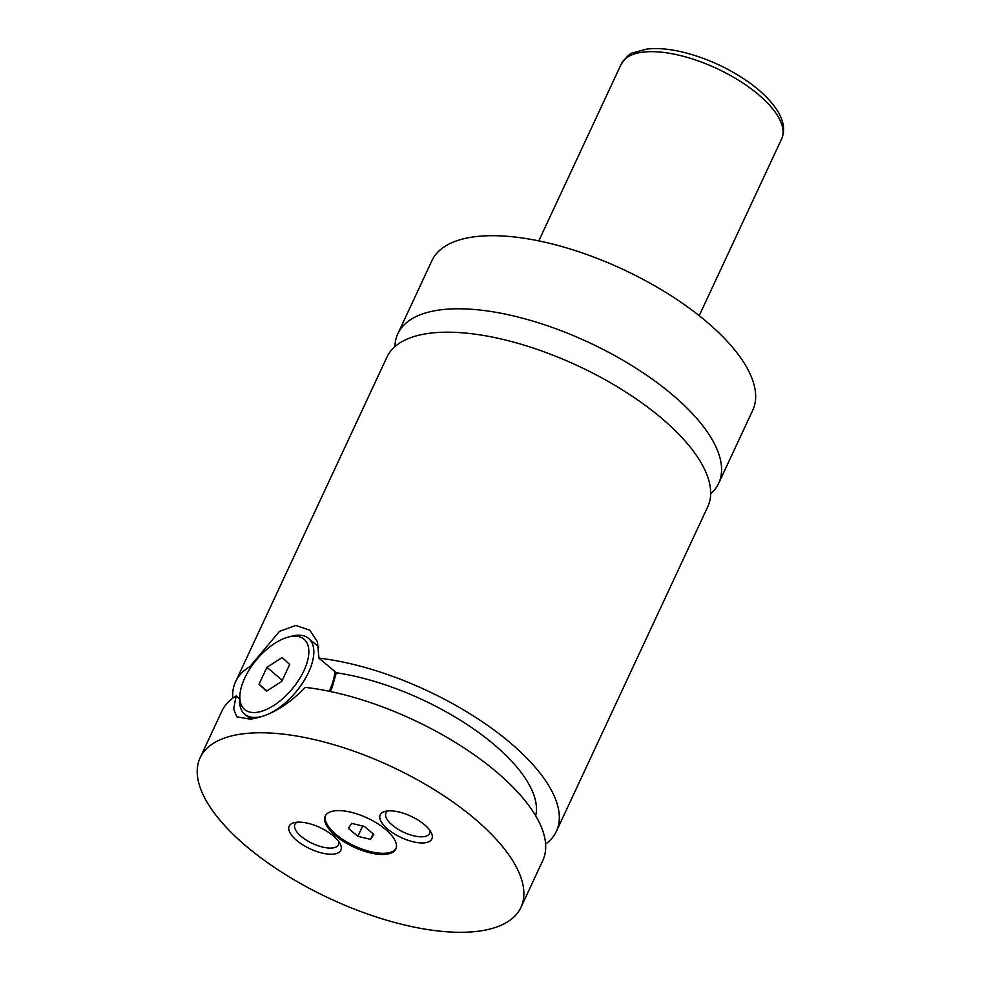 <?xml version="1.0" encoding="UTF-8"?>
<svg xmlns="http://www.w3.org/2000/svg" width="981" height="981" viewBox="0 0 981 981"><rect width="100%" height="100%" fill="white"/><g stroke="black" fill="none" stroke-linecap="round" stroke-linejoin="round"><path stroke-width="1.47" d="M710.673 493.872A176.997 72.839 -155 0 0 718.656 483.363A176.997 72.839 -155 0 0 672.046 394.448A176.997 72.839 -155 0 0 509.164 314.938A176.997 72.839 -155 0 0 397.832 333.761A176.997 72.839 -155 0 0 394.926 346.636M545.608 844.077A176.997 72.839 -155 0 0 556.411 831.312L707.755 506.748A176.997 72.839 -155 0 0 661.133 417.845A176.997 72.839 -155 0 0 498.262 338.335A176.997 72.839 -155 0 0 386.931 357.145L235.587 681.709A176.997 72.839 -155 0 0 232.755 698.19M335.514 835.64A38.933 16.027 -155 0 0 371.345 853.127A38.933 16.027 -155 0 0 395.834 848.994A38.933 16.027 -155 0 0 385.582 829.436A38.933 16.027 -155 0 0 349.751 811.937A38.933 16.027 -155 0 0 325.251 816.082A38.933 16.027 -155 0 0 335.514 835.64M325.557 815.505A38.933 16.027 -155 0 0 336.054 834.475A38.933 16.027 -155 0 0 371.198 851.802A38.933 16.027 -155 0 0 396.079 848.393M288.377 637.049A46.021 23.029 -49.9 0 0 239.965 694.487A46.021 23.029 -49.9 0 0 256.617 712.365A46.021 23.029 -49.9 0 0 303.938 670.685A46.021 23.029 -49.9 0 0 292.068 636.338A46.021 23.029 -49.9 0 0 288.377 637.049L291.798 636.166A49.553 24.795 130.1 0 1 295.784 635.381A49.553 24.795 130.1 0 1 308.635 638.435A49.553 24.795 130.1 0 1 307.494 674.56A49.553 24.795 130.1 0 1 271.099 712.709M261.289 716.559A49.553 24.795 130.1 0 1 257.598 717.258A49.553 24.795 130.1 0 1 244.747 714.217A49.553 24.795 130.1 0 1 239.671 698.006L239.965 694.487M334.864 671.544A49.553 24.795 130.1 0 1 329.125 691.249M330.168 691.47L332.056 687.779L336.324 672.77L318.96 658.141L317.452 641.758L309.861 630.219L295.784 625.437L279.524 631.335L249.775 666.712L250.719 667.509M239.609 698.877L236.139 695.958L233.662 708.993L236.875 716.817L250.192 719.159C268.622 716.682 287.004 706.087 305.324 687.374A176.997 72.839 -155 0 1 496.153 771.642A176.997 72.839 -155 0 1 542.775 860.558L520.96 907.339A176.997 72.839 -155 0 0 474.338 818.436A176.997 72.839 -155 0 0 311.468 738.926A176.997 72.839 -155 0 0 200.136 757.737A176.997 72.839 -155 0 0 246.746 846.64A176.997 72.839 -155 0 0 409.629 926.15A176.997 72.839 -155 0 0 520.96 907.339M296.703 840.447A28.498 11.723 -155 0 0 328.537 854.132A28.498 11.723 -155 0 0 340.309 844.126A28.498 11.723 -155 0 0 333.344 835.91A28.498 11.723 -155 0 0 294.214 822.63A28.498 11.723 -155 0 0 296.703 840.447M297.059 822.188A24.071 9.908 -155 0 0 294.913 824.347A24.071 9.908 -155 0 0 301.253 836.437A24.071 9.908 -155 0 0 323.399 847.253A24.071 9.908 -155 0 0 338.543 844.702A24.071 9.908 -155 0 0 338.825 841.661M387.74 829.166A28.498 11.723 -155 0 0 419.574 842.838A28.498 11.723 -155 0 0 431.346 832.844A28.498 11.723 -155 0 0 424.381 824.629A28.498 11.723 -155 0 0 385.251 811.348A28.498 11.723 -155 0 0 387.74 829.166M388.096 810.907A24.071 9.908 -155 0 0 385.95 813.065A24.071 9.908 -155 0 0 392.29 825.156A24.071 9.908 -155 0 0 414.448 835.971A24.071 9.908 -155 0 0 429.58 833.409A24.071 9.908 -155 0 0 429.862 830.38M718.656 483.363L752.746 410.254A176.997 72.839 -155 0 0 706.136 321.351A176.997 72.839 -155 0 0 543.253 241.841A176.997 72.839 -155 0 0 431.922 260.652L397.832 333.761M249.775 666.712A176.997 72.839 -155 0 0 235.587 681.709M556.411 831.312A176.997 72.839 -155 0 0 509.789 742.409A176.997 72.839 -155 0 0 318.96 658.141M535.687 815.836A152.214 62.637 -155 0 0 477.453 731.654A152.214 62.637 -155 0 0 336.324 672.77M236.139 695.958A176.997 72.839 -155 0 0 221.951 710.955L200.136 757.737M282.295 680.287L266.906 667.313L259.033 684.198L266.476 691.225L281.792 681.378L289.665 664.493L282.221 657.466L266.906 667.313M266.979 690.906L259.033 684.198M351.615 823.39L348.39 828.369L357.857 836.352L370.56 839.356L373.786 834.377L364.319 826.394L351.615 823.39M373.136 833.825L370.56 839.356M362.688 826.002L357.857 836.352M758.313 94.483A88.498 36.42 -155 0 0 676.878 54.728A88.498 36.42 -155 0 0 621.206 64.133C626.663 56.579 630.624 52.79 633.088 52.778L646.908 49.05C657.049 47.91 668.674 48.854 681.783 51.883C703.647 57.131 724.37 66.144 743.954 78.921C758.583 88.646 769.472 98.836 776.621 109.492C783.709 120.246 785.376 130.056 781.624 138.934A88.498 36.42 -155 0 0 758.313 94.483M318.751 646.957L308.635 638.435M250.56 719.11L244.747 714.217M621.206 64.133L538.79 240.885M781.624 138.934L699.195 315.686"/></g></svg>
